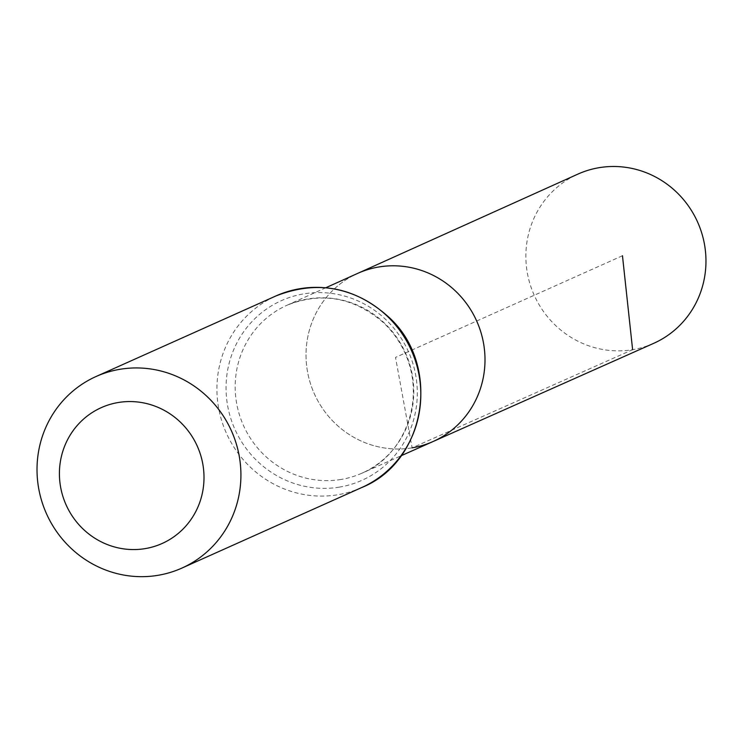<?xml version="1.0" encoding="UTF-8"?>
<svg xmlns="http://www.w3.org/2000/svg" width="743" height="743" viewBox="0 0 743 743"><rect width="100%" height="100%" fill="white"/><g stroke="black" fill="none" stroke-linecap="round" stroke-linejoin="round"><path stroke-width="0.56" stroke-dasharray="3.71 2.79" d="M412.114 447.834A92.132 88.956 65.9 0 1 310.333 383.193A92.132 88.956 65.9 0 1 357.662 273.396A92.132 88.956 65.9 0 0 310.333 383.193A92.132 88.956 65.9 0 0 412.114 447.834A92.132 88.956 65.9 0 0 432.983 441.565M653.626 343.368A92.717 89.513 65.9 0 1 632.618 349.674A92.717 89.513 65.9 0 1 530.196 284.625A92.717 89.513 65.9 0 1 577.831 174.141M622.467 255.741L395.508 357.392L412.114 447.834L632.618 349.674M341.046 479.467A91.946 88.77 65.9 0 1 239.478 414.947A91.946 88.77 65.9 0 1 286.714 305.382A91.946 88.77 65.9 0 1 405.502 352.925A91.946 88.77 65.9 0 1 361.887 473.207A91.946 88.77 65.9 0 1 341.046 479.467M361.767 487.519A104.958 101.336 65.9 0 1 337.768 494.754A104.958 101.336 65.9 0 1 221.786 420.993A104.958 101.336 65.9 0 1 275.959 295.937M339.412 487.111A98.457 95.058 65.9 0 1 231.426 355.683A98.457 95.058 65.9 0 1 394.189 328.62A98.457 95.058 65.9 0 1 339.412 487.111M325.88 287.717L286.714 305.382C321.44 291.507 353.594 297.2 383.165 322.443C394.208 332.818 402.362 345.161 407.638 359.473C425.423 408.167 399.121 458.765 361.887 473.207L401.146 455.738"/><path stroke-width="1.11" d="M325.88 287.717L357.662 273.396A92.132 88.956 65.9 0 1 476.69 321.032A92.132 88.956 65.9 0 1 432.983 441.565A92.132 88.956 65.9 0 1 412.114 447.834M145.117 548.622A74.43 71.867 65.9 0 1 63.48 449.264A74.43 71.867 65.9 0 1 186.53 428.795A74.43 71.867 65.9 0 1 145.117 548.622M157.878 575.333A104.958 101.336 65.9 0 1 41.887 501.571A104.958 101.336 65.9 0 1 96.061 376.515A104.958 101.336 65.9 0 1 231.454 430.884A104.958 101.336 65.9 0 1 181.877 568.098A104.958 101.336 65.9 0 1 157.878 575.333M357.662 273.396A92.132 88.956 65.9 0 1 476.69 321.032A92.132 88.956 65.9 0 1 432.983 441.565L653.626 343.368A92.717 89.513 65.9 0 0 701.698 232.921A92.717 89.513 65.9 0 0 599.22 167.667A92.717 89.513 65.9 0 0 577.831 174.141L357.662 273.396M632.618 349.674L622.467 255.741M275.959 295.937A104.958 101.336 65.9 0 1 411.343 350.306A104.958 101.336 65.9 0 1 361.767 487.519C426.129 461.784 441.621 365.835 389.583 317.874C355.637 286.965 317.763 279.647 275.959 295.937L96.061 376.515M401.146 455.738L432.983 441.565M181.877 568.098L361.767 487.519"/></g></svg>
